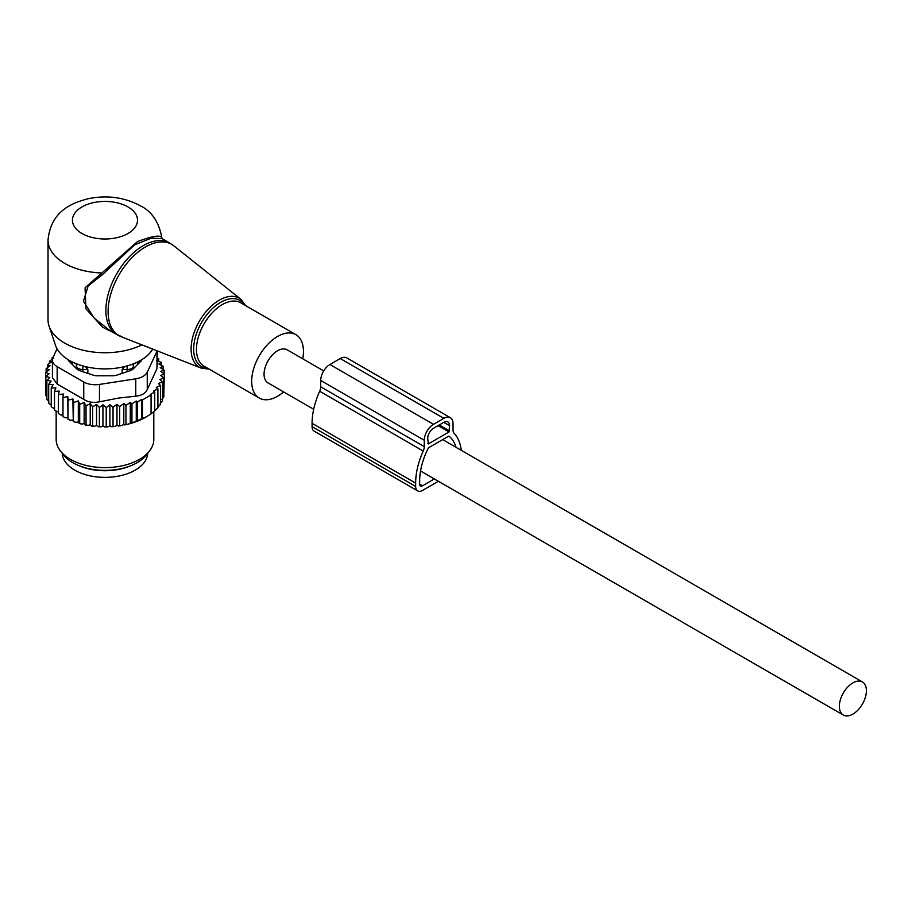 <?xml version="1.0" encoding="UTF-8"?>
<svg xmlns="http://www.w3.org/2000/svg" width="912" height="912" viewBox="0 0 912 912"><rect width="100%" height="100%" fill="white"/><g stroke="black" fill="none" stroke-linecap="round" stroke-linejoin="round"><path stroke-width="1.37" d="M302.75 358.804A36.617 21.136 120 0 0 300.287 338.899A36.617 21.136 120 0 0 295.876 334.647A36.617 21.136 120 0 0 262.052 351.382A36.617 21.136 120 0 0 254.858 393.802A36.617 21.136 120 0 0 259.27 398.065A36.617 21.136 120 0 0 283.621 391.921M162.302 238.739L161.846 237.713C158.927 221.912 151.7 211.242 140.197 205.713C124.397 197.266 107.137 194.917 88.441 198.679C69.973 203.285 50.673 212.336 48.028 240.141L48.028 319.85A56.954 32.878 0 0 0 49.054 326.086L55.484 345.295A50.411 29.104 0 0 0 69.335 360.365A50.411 29.104 0 0 0 152.737 349.102M49.054 326.086A56.954 32.878 0 0 0 64.706 343.106A56.954 32.878 0 0 0 141.941 344.873M161.8 237.907C160.774 234.669 152.657 235.9 137.461 241.589L85.09 287.759L85.888 308.723L102.418 327.112L123.576 337.668M169.712 243.014L162.245 238.705L151.495 238.078L134.714 244.792L102.361 274.717L88.133 285.935L83.437 301.234L94.13 318.083L110.135 330.748L116.827 334.613A52.885 30.529 120 0 1 110.455 328.468A52.885 30.529 120 0 1 120.863 267.193A52.885 30.529 120 0 1 169.712 243.014L173.918 245.875A52.702 30.427 -60 0 0 124.351 266.635A52.702 30.427 -60 0 0 112.666 329.54A52.702 30.427 120 0 0 121.41 336.824L116.827 334.613M48.028 240.141A56.954 32.878 0 0 0 64.706 263.386A56.954 32.878 0 0 0 101.129 272.939L102.361 274.717M133.608 368.516L133.608 363.74M136.994 365.131A33.356 19.255 0 0 0 138.157 361.699M122.105 373.373L122.105 369.599L124.613 366.59M71.797 361.699A33.356 19.255 0 0 0 72.971 365.131M122.105 369.599L127.133 369.542A6.509 3.762 0 0 0 133.528 365.86L133.585 363.751M87.86 373.373L87.86 369.599L85.34 366.59M76.346 368.516L76.346 363.74M76.437 368.596L76.437 365.86A6.509 3.762 0 0 0 82.832 369.542L87.86 369.599M77.577 364.207A6.509 5.312 -1.7 0 0 76.437 365.86L76.38 363.751M79.447 465.838A42.716 24.658 0 0 0 92.956 469.737A42.716 24.658 0 0 0 130.519 465.838M62.278 453.344A42.716 24.658 0 0 0 92.956 476.383A42.716 24.658 0 0 0 147.676 453.344M52.497 359.066L49.419 361.198L51.585 361.836L47.424 364.846L50.092 365.689L46.136 368.665L49.282 369.713L45.6 372.598L45.851 391.886M157.548 358.325L158.722 358.724L156.818 360.514L161.276 362.383L158.87 364.036L163.077 366.191L160.216 367.673L164.114 370.09L160.82 371.366L164.365 374.034L160.683 375.402L163.829 377.967L159.874 379.552L162.53 381.786L158.38 383.587L160.535 385.434L156.237 387.44L157.901 388.888L153.581 391.031L154.732 392.046L150.389 394.337L151.073 394.942L151.073 413.888L145.829 417.172A57.764 33.356 180 0 1 130.735 423.442L128.991 423.92A57.764 33.356 180 0 1 124.705 424.935L123.804 424.422L122.003 425.459A57.764 33.356 180 0 1 121.239 425.596A57.764 33.356 180 0 1 118.309 426.041L116.987 425.288L114.992 426.44A57.764 33.356 180 0 1 111.583 426.725L109.896 425.756L107.912 426.896A57.764 33.356 180 0 1 104.72 426.941L102.931 425.824L101.004 426.862A57.764 33.356 180 0 1 98.086 426.702L96.524 425.482L94.403 426.383A57.764 33.356 180 0 1 91.542 426.029L90.231 424.707L87.951 425.459A57.764 33.356 180 0 1 85.169 424.924L84.143 423.521L81.715 424.114A57.764 33.356 180 0 1 79.07 423.396L78.318 421.937L75.799 422.37A57.764 33.356 180 0 1 73.302 421.481L73.678 402.466L78.318 400.904L79.697 404.347L79.697 423.293L81.715 424.114M45.6 372.598L49.145 373.726L45.851 376.542L49.75 377.431L46.888 380.452L51.083 381.056L48.689 384.26L53.135 384.579L51.243 387.919L55.871 387.942L54.503 391.385L59.269 391.1L58.436 394.622L63.259 394.007L62.985 397.564L67.807 396.64L68.092 400.197L72.846 398.943L73.302 421.481M72.846 419.987L70.258 420.25A57.764 33.356 180 0 1 67.967 419.189L68.092 400.197M67.807 396.64L67.967 419.189M67.807 417.673L65.185 417.764A57.764 33.356 180 0 1 63.772 416.966M62.985 415.04L60.637 414.96L58.436 413.558L58.436 394.622M58.436 412.053L54.503 410.332L54.503 391.385M51.243 387.919L51.243 406.866L54.503 408.747M48.689 384.26L48.689 403.195L51.243 405.156M46.136 368.665L46.136 372.176M163.829 393.722L164.365 374.034M161.869 399.376L163.829 396.914L163.829 377.967M160.181 403.423L162.53 400.733L162.53 381.786M157.514 407.459L160.535 404.381L160.535 385.434M130.735 423.442L146.752 416.636M154.732 410.662L157.901 407.835L157.901 388.888M150.389 414.276L154.732 410.993L154.732 392.046M130.279 423.179L130.279 402.42L131.944 403.868L131.944 422.815M128.991 423.92L124.705 424.935M123.804 424.422L123.804 403.537L125.97 405.395L125.97 424.342M122.003 425.459L118.309 426.041M116.987 425.288L116.987 404.312L119.654 406.547L119.654 425.494M114.992 426.44L111.583 426.725M109.896 425.756L109.896 404.723L113.042 407.288L113.042 426.235M107.912 426.896L104.72 426.941M102.931 425.824L102.931 404.791L106.225 407.607L106.225 426.542M102.931 404.791L99.397 407.459L99.397 426.406L101.004 426.862M98.086 426.702L99.397 426.406M96.524 425.482L96.524 404.438L99.397 407.459M96.524 404.438L92.636 406.855L92.636 425.801L94.403 426.383M91.542 426.029L92.636 425.801M90.231 424.707L90.231 403.663L92.636 406.855M90.231 403.663L86.036 405.817L86.036 424.764L87.951 425.459M85.169 424.924L86.036 424.764M84.143 423.521L84.143 402.477L86.036 405.817M84.143 402.477L79.697 404.347M79.07 423.396L79.697 423.293M78.318 400.904L78.318 421.937M75.799 422.37L73.678 421.401M70.258 420.25L68.092 419.132M62.985 397.564L62.985 416.51L65.185 417.764M48.803 401.348L46.888 399.388L46.888 380.452M46.888 396.709L45.851 395.489L45.851 376.542M47.424 364.846L47.424 367.684M49.419 361.198L49.419 363.398M53.728 358.222L52.064 357.755L52.064 359.362M151.073 394.942L142.443 399.935L142.443 418.87M141.759 419.258L141.759 399.331L137.416 402.044L137.416 420.991M131.944 403.868L136.264 401.029L136.264 421.629M53.261 356.957L52.064 357.755M52.406 360.012A16.268 9.394 180 0 0 57.171 366.658L83.744 381.991A16.268 9.394 180 0 0 99.465 384.431L135.763 378.811L135.763 396.184L118.731 398.054L99.465 401.804C93.48 403.047 88.236 402.238 83.744 399.365L57.171 384.032L52.406 377.636L52.406 360.012A16.268 9.394 180 0 1 52.964 357.584L57.046 348.794M135.763 378.811A16.268 9.394 0 0 0 147.265 372.164L157.001 351.211L157.001 368.585L147.265 389.538C145.475 393.391 141.645 395.603 135.763 396.184M149.545 450.938L146.547 454.814A45.532 26.288 180 0 1 117.796 469.304A45.532 26.288 180 0 1 63.418 454.814L60.42 450.938A48.815 28.181 0 0 0 118.72 466.477A48.815 28.181 0 0 0 149.545 450.938A48.815 28.181 0 0 0 153.797 439.424L153.797 411.745M68.058 359.602A8.14 4.697 0 0 0 69.05 361.209L76.79 368.95A8.14 4.697 0 0 0 79.766 370.671L93.172 375.14A8.14 4.697 0 0 0 97.242 375.767L112.723 375.767A8.14 4.697 0 0 0 116.793 375.14L130.188 370.671A8.14 4.697 0 0 0 133.175 368.95L140.904 361.209A8.14 4.697 0 0 0 141.896 359.602M157.001 368.585L157.548 350.995M56.168 411.517L56.168 439.424A48.815 28.181 0 0 0 60.42 450.938M136.264 401.029L137.416 402.044M141.759 399.331L142.443 399.935M123.804 403.537L119.654 406.547M130.279 402.42L125.97 405.395M72.846 398.943L73.678 402.466M109.896 404.723L106.225 407.607M116.987 404.312L113.042 407.288M164.114 370.09L164.114 373.852M163.077 366.191L163.077 369.44M161.276 362.383L161.276 365.256M158.722 358.724L158.722 361.312M461.301 450.346A58.984 34.052 -60 0 0 454.085 433.223A8.14 4.697 -60 0 1 453.036 430.008L453.036 423.647A13.019 7.513 -60 0 0 450.346 417.696A13.019 7.513 -60 0 0 443.836 418.334L433.485 424.319A13.019 7.513 -60 0 0 424.274 440.257L424.274 446.618A8.14 4.697 -60 0 1 423.225 451.041A58.984 34.052 -60 0 0 415.644 483.109L415.644 486.427A9.758 5.632 120 0 0 417.673 490.895A9.758 5.632 120 0 0 422.552 490.417L438.387 481.274M415.644 483.109L312.086 423.316L312.086 426.645A9.758 5.632 120 0 0 314.116 431.114L417.673 490.895M456.068 447.336A53.295 30.769 -60 0 0 449.228 436.312A1.63 0.935 -60 0 0 449.149 436.255A1.63 0.935 -60 0 0 448.339 436.335L428.982 447.507A1.63 0.935 -60 0 0 428.093 448.51A53.295 30.769 -60 0 0 419.668 480.784L419.668 484.101A4.07 2.348 120 0 0 420.512 485.971A4.07 2.348 120 0 0 422.552 485.765L434.351 478.948M443.836 418.334L340.279 358.553A13.019 7.513 -60 0 1 346.788 357.903L450.346 417.696M340.279 358.553L329.927 364.526A13.019 7.513 -60 0 0 320.716 380.475L320.716 386.825A8.14 4.697 -60 0 1 319.679 391.248A58.984 34.052 -60 0 0 312.086 423.316M449.012 431.957L428.298 443.916L427.728 438.262A8.14 4.697 -60 0 1 433.485 428.298L443.836 422.324A8.14 4.697 -60 0 1 447.906 421.925A8.14 4.697 -60 0 1 449.593 425.642L449.012 431.957L438.079 425.642M323.703 370.91L287.132 349.798A19.118 11.035 120 0 0 272.403 354.916A19.118 11.035 120 0 0 264.058 374.159A19.118 11.035 120 0 0 268.014 382.915L313.671 409.271M866.4 690.703A19.118 11.035 120 0 0 862.444 681.948A19.118 11.035 120 0 0 847.704 687.067A19.118 11.035 120 0 0 839.359 706.31A19.118 11.035 120 0 0 843.315 715.065A19.118 11.035 120 0 0 858.055 709.935A19.118 11.035 120 0 0 866.4 690.703M209.133 369.121L201.164 368.106A39.866 23.017 120 0 1 194.552 362.6A39.866 23.017 -60 0 1 203.399 315.005A39.866 23.017 -60 0 1 240.882 299.307L173.918 245.875M244.553 305.018A38.247 22.082 120 0 0 244.45 304.847A38.247 22.082 120 0 0 207.742 313.603A38.247 22.082 120 0 0 196.981 362.201A38.247 22.082 120 0 0 207.936 368.425M295.876 334.647L240.654 302.761A36.617 21.136 120 0 0 206.83 319.496A36.617 21.136 120 0 0 199.625 361.916A36.617 21.136 120 0 0 204.037 366.179L259.27 398.065M81.966 233.495A32.547 18.787 0 0 0 127.988 233.495A32.547 18.787 0 0 0 127.988 206.921A32.547 18.787 0 0 0 81.966 206.921A32.547 18.787 0 0 0 81.966 233.495M127.133 371.697L127.087 365.94M133.528 368.596L133.528 365.86A6.509 5.312 -178.3 0 0 132.377 364.207M82.867 365.94L82.832 371.697M99.465 384.431L99.465 401.804M57.171 366.658L57.171 384.032M83.744 381.991L83.744 399.365M147.265 372.164L147.265 389.538M312.086 426.645L415.644 486.427M422.552 485.765L419.668 484.101M433.485 424.319L329.927 364.526M424.274 440.257L320.716 380.475M424.274 446.618L320.716 386.825M423.225 451.041L319.679 391.248M428.298 443.916L427.728 443.585M449.593 430.954L439.231 424.981M449.593 425.642L443.836 422.324M245.75 305.702L240.882 299.307M201.164 368.106L121.41 336.824M442.673 439.595L862.444 681.948M420.546 470.98L843.315 715.065"/></g></svg>
